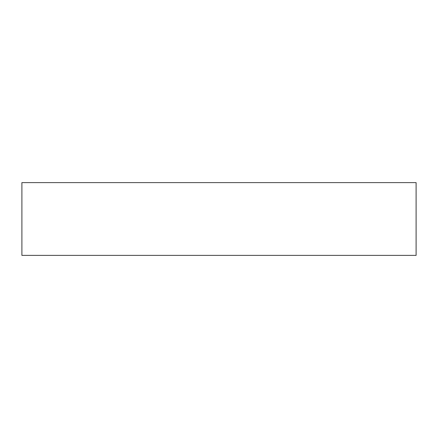 <?xml version="1.0" encoding="UTF-8"?>
<svg xmlns="http://www.w3.org/2000/svg" width="438" height="438" viewBox="0 0 438 438"><rect width="100%" height="100%" fill="white"/><g stroke="black" fill="none" stroke-linecap="round" stroke-linejoin="round"><path stroke-width="0.66" d="M416.1 255.387L416.1 182.613L21.9 182.613L21.9 255.387L416.1 255.387"/></g></svg>
